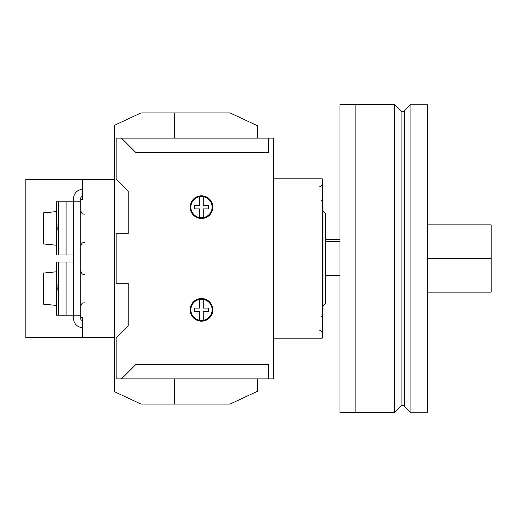 <?xml version="1.0" encoding="UTF-8"?>
<svg xmlns="http://www.w3.org/2000/svg" width="517" height="517" viewBox="0 0 517 517"><rect width="100%" height="100%" fill="white"/><g stroke="black" fill="none" stroke-linecap="round" stroke-linejoin="round"><path stroke-width="0.78" d="M355.877 104.46L339.947 104.46L339.947 412.54L355.877 412.54L355.877 104.46L394.652 104.46L394.652 412.54L401.916 405.276L404.391 405.276M394.652 104.46L401.916 111.724L401.916 405.276M174.578 129.424L174.927 129.424M410.059 104.815L404.391 110.483L404.391 406.517L410.059 412.185L427.41 412.185L427.41 104.815L410.059 104.815L410.059 412.185M427.41 224.863L491.15 224.863L491.15 292.137L427.41 292.137M491.15 258.5L427.41 258.5M56.269 219.725L57.225 228.398L56.269 237.077L56.928 233.232M43.518 212.842L49.542 212.306L43.518 212.842L43.518 243.959L56.269 245.22L56.269 201.843L73.621 201.843L73.621 254.959L66.086 254.959L66.086 201.843M49.542 244.496L43.518 243.959M43.518 273.041L49.542 272.504L43.518 273.041L43.518 304.158L56.269 305.418L56.269 262.041L73.621 262.041L73.621 315.157L66.086 315.157L66.086 262.041M49.542 304.694L43.518 304.158M56.269 279.923L57.225 288.602L56.269 297.275L56.928 293.397M82.507 337.646L25.85 337.646L25.85 179.354L82.507 179.354L82.507 199.362L80.736 199.362L80.736 317.638L82.507 317.638L82.507 337.646L114.38 337.646M80.736 315.157L73.653 315.157L73.653 201.843L80.736 201.843M73.653 315.157L73.653 318.698A8.854 8.854 0 0 0 82.507 327.552M82.507 189.448A8.854 8.854 0 0 0 73.653 198.302L73.653 201.843M114.38 179.354L82.507 179.354M66.086 315.157L56.269 315.157L56.269 305.418M57.083 285.3L56.747 282.495M49.542 272.504L56.269 271.78M66.086 254.959L56.269 254.959L56.269 245.22M57.083 225.102L56.747 222.297M49.542 212.306L56.269 211.582M82.507 320.469A1.771 1.771 0 0 1 80.736 318.698L80.736 317.638M80.736 199.362L80.736 198.302A1.771 1.771 0 0 1 82.507 196.531M325.781 241.633L339.947 241.633M339.947 275.367L325.781 275.367M273.726 178.83L322.24 178.83L322.24 338.17L273.726 338.17M257.44 378.896L257.44 391.291L230.097 404.042L174.927 404.042L174.927 378.896M174.927 138.104L174.927 112.958L230.097 112.958L257.44 125.709L257.44 138.104M174.927 404.042L140.934 404.042L114.38 391.653L114.38 125.347L140.934 112.958L174.578 112.958L174.578 138.104M174.578 389.521L174.927 389.521M174.578 404.042L174.578 378.896M174.578 121.463L174.927 121.463M174.927 395.537L174.578 395.537M174.927 127.479L174.578 127.479M174.578 135.273L174.927 135.273M174.927 381.727L174.578 381.727M174.927 112.958L174.578 112.958M174.927 387.576L174.578 387.576M322.24 207.155L322.951 207.155L322.951 309.845L322.24 309.845M199.717 299.369A10.624 10.624 0 0 0 199.717 320.32A10.624 10.624 0 0 0 212.112 309.845A10.624 10.624 0 0 0 199.717 299.369L199.717 308.074L194.405 308.074L194.405 311.615L199.717 311.615L199.717 320.32M190.159 309.845A11.329 11.329 0 0 0 201.488 321.18A11.329 11.329 0 0 0 212.823 309.845A11.329 11.329 0 0 0 201.488 298.516A11.329 11.329 0 0 0 190.159 309.845M199.717 196.68A10.624 10.624 0 0 0 199.717 217.631A10.624 10.624 0 0 0 212.112 207.155A10.624 10.624 0 0 0 199.717 196.68L199.717 205.385L194.405 205.385L194.405 208.926L199.717 208.926L199.717 217.631M190.159 207.155A11.329 11.329 0 0 0 201.488 218.484A11.329 11.329 0 0 0 212.823 207.155A11.329 11.329 0 0 0 201.488 195.82A11.329 11.329 0 0 0 190.159 207.155M268.413 138.104L268.413 152.269L135.622 152.269L121.463 138.104L273.726 138.104L273.726 378.896L116.151 378.896L116.151 337.821L128.19 325.781L128.19 283.29L116.151 283.29L116.151 233.71L128.19 233.71L128.19 191.219L116.151 179.179L116.151 138.104L121.463 138.104M121.463 378.896L135.622 364.731L268.413 364.731L268.413 378.896M203.259 217.631L203.259 208.926L208.571 208.926L208.571 205.385L203.259 205.385L203.259 196.68M203.259 320.32L203.259 311.615L208.571 311.615L208.571 308.074L203.259 308.074L203.259 299.369M58.673 315.157L58.673 262.041M58.673 254.959L58.673 201.843M325.781 241.187L339.947 241.187M325.264 212.985L325.264 304.015L325.781 302.762L325.781 214.238L325.264 212.985L322.951 210.671M401.916 111.724L404.391 111.724M355.877 412.54L394.652 412.54M84.277 214.238C83.231 213.56 82.423 215.537 80.736 210.697M84.277 274.437C83.231 273.758 82.423 275.735 80.736 270.895M84.277 302.762C83.231 303.44 82.423 301.463 80.736 306.303M84.277 242.563C83.231 243.242 82.423 241.265 80.736 246.105M325.781 239.617L339.947 239.617M319.409 330.208C320.618 329.943 321.561 330.886 322.24 333.038M321.464 200.073L322.24 202.018M319.409 186.792C320.43 187.18 321.374 186.236 322.24 183.962M321.464 316.927L322.24 314.982M325.264 304.015L322.951 306.329"/></g></svg>
